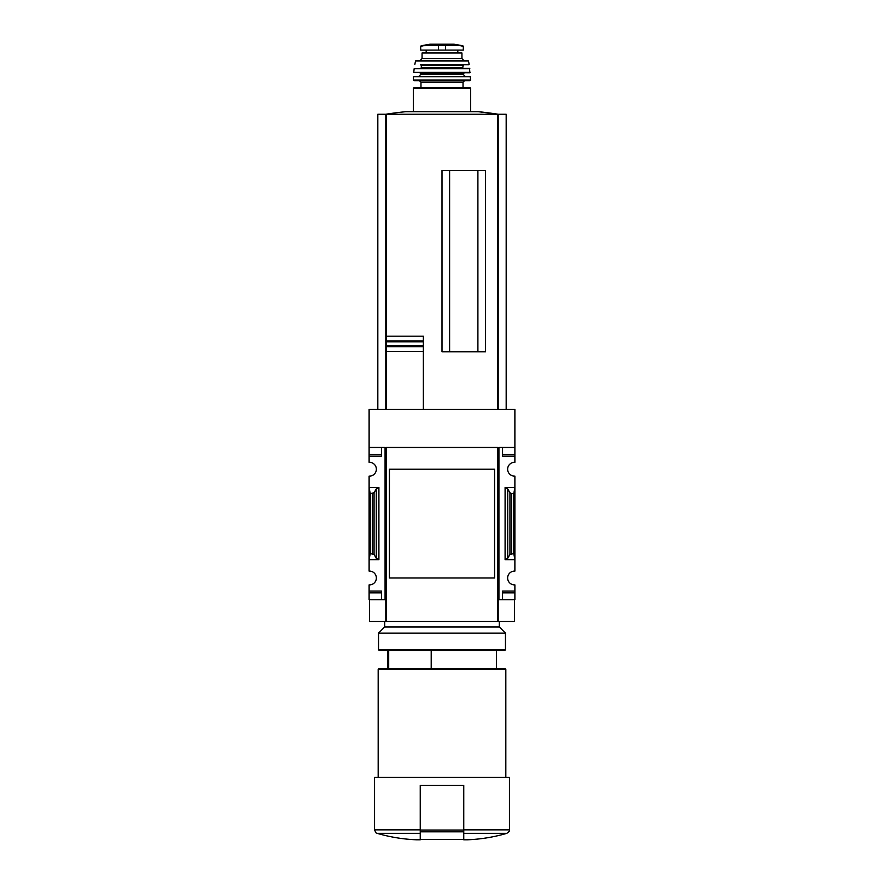 <?xml version="1.0" encoding="UTF-8"?>
<svg xmlns="http://www.w3.org/2000/svg" width="884" height="884" viewBox="0 0 884 884"><rect width="100%" height="100%" fill="white"/><g stroke="black" fill="none" stroke-linecap="round" stroke-linejoin="round"><path stroke-width="1.33" d="M494.576 563.384L494.576 577.992L389.424 577.992L389.424 469.216L494.576 469.216L494.576 483.857M369.114 454.343L369.114 456.155L381.446 456.155L381.446 447.459L381.446 454.343L369.114 454.343L369.114 409.38L514.886 409.38L514.886 462.332A6.884 6.884 0 0 0 507.637 469.216A6.884 6.884 0 0 0 514.886 476.089L514.886 487.526L505.096 487.526L507.703 488.896L509.946 492.753L511.582 493.615L513.792 493.615L514.886 487.526L514.886 571.119A6.884 6.884 0 0 0 507.637 577.992A6.884 6.884 0 0 0 514.886 584.876L514.886 599.75L502.554 599.75L502.554 592.866L514.886 592.866M369.114 456.155L369.114 462.332A6.884 6.884 0 0 1 376.363 469.216A6.884 6.884 0 0 1 369.114 476.089L369.114 559.683L378.904 559.683L376.297 558.312L374.054 554.456L370.208 553.594L369.114 559.683L369.114 571.119A6.884 6.884 0 0 1 376.363 577.992A6.884 6.884 0 0 1 369.114 584.876L369.114 599.75L385.07 599.75L385.07 447.459L369.114 447.459M388.695 668.647L388.695 650.514M463.757 839.8L467.382 839.8L463.757 839.8L463.757 839.115M514.886 447.459L498.93 447.459L498.93 599.75L498.2 599.75L498.2 621.507L497.847 447.459L497.847 621.507L369.479 621.507L369.479 599.75M385.8 621.507L385.8 599.75L385.07 599.75M498.93 599.75L502.554 599.75L502.554 591.053L514.886 591.053M507.703 558.312L505.096 559.683L514.886 559.683L513.792 553.594L509.946 554.456L507.703 558.312L507.703 488.896M514.886 454.343L502.554 454.343L502.554 447.459L502.554 456.155L514.886 456.155M378.904 487.526L369.114 487.526L370.208 493.615L374.054 492.753L376.297 488.896L378.904 487.526L378.904 559.683M369.114 591.053L381.446 591.053L381.446 599.75L381.446 592.866L369.114 592.866M497.847 447.459L386.153 447.459L386.153 621.507M494.576 469.216L494.576 577.992L494.576 469.216M477.901 351.766L477.901 170.457M449.613 351.766L449.613 170.457M386.341 409.38L386.341 336.174L423.359 336.174L423.359 341.821L423.359 336.174M386.341 345.788L423.359 345.788L423.359 351.434L423.359 341.821L386.341 341.821M423.359 409.38L423.359 351.434L386.341 351.434L386.341 346.683L423.359 346.683M423.359 340.926L386.341 340.926L386.341 336.174M514.521 599.75L514.521 621.507L498.2 621.507M385.8 409.38L385.8 114.257L377.822 114.257L377.822 409.38M506.178 409.38L506.178 114.257L385.8 114.257M498.2 409.38L498.2 114.257M485.515 351.766L485.515 170.457L442 170.457L442 351.766L485.515 351.766M478.211 111.682L498.233 114.257A362.606 362.606 0 0 0 478.211 111.682L405.789 111.682A362.606 362.606 0 0 0 385.767 114.257M420.243 839.115L420.243 839.8L416.618 839.8L420.243 839.8L420.243 785.412L463.757 785.412L463.757 839.435L420.243 839.435M420.243 833.336L377.159 833.336C376.717 834.021 375.855 832.861 374.551 829.855L374.551 777.434L509.449 777.434L509.449 829.855C508.83 830.474 511.007 830.242 506.841 833.336C493.957 837.104 480.797 839.259 467.382 839.8M378.175 777.434L378.175 669.376L505.825 669.376L505.825 777.434M378.175 669.376L378.904 668.647L505.096 668.647L505.825 669.376M431.204 668.647L431.204 650.514M370.208 553.594L370.208 493.615M513.792 553.594L513.792 493.615M462.851 45.758L454.067 44.211L429.933 44.211L421.149 45.758L423.381 45.758L420.696 46.299L420.696 50.09L463.304 50.09L463.304 46.299L460.619 45.758L462.851 45.758L445.536 45.272L445.536 50.09M421.149 45.758L445.536 45.272M461.945 58.609L422.055 58.609L422.055 52.996L461.945 52.996L461.945 58.609L463.757 60.421M470.642 111.682L470.642 88.345L469.923 87.615L414.077 87.615L413.358 88.345L470.642 88.345M463.028 82.179L420.972 82.179L420.972 87.615L463.028 87.615L463.028 82.179L464.487 80.731M470.642 80.002L413.358 80.002L414.077 80.731L469.923 80.731L470.642 80.002L470.2 76.378L413.447 76.731L470.553 76.731M418.795 76.378L420.607 74.565L463.393 74.565L465.205 76.378M463.393 74.565L464.122 72.753L452.873 72.753M431.127 72.753L464.122 72.753M470.255 72.355L413.745 72.355L469.901 72.753L469.492 68.4L414.154 68.72L469.846 68.72M420.607 68.4L421.337 67.681L462.663 67.681L463.393 68.4M462.663 67.681L463.393 64.775L420.607 64.775L421.337 65.504L462.663 65.504M468.796 64.775L463.393 64.775M414.85 64.344L415.524 60.996L468.476 60.996L469.15 64.344M468.476 60.996L467.769 60.421L416.231 60.421L415.524 60.996M378.54 649.795L379.269 650.514L504.731 650.514L505.46 649.795L505.46 633.11L378.54 633.11L378.54 649.795L505.46 649.795M384.706 621.507L384.706 626.944L499.294 626.944L499.294 621.507M463.757 833.336L506.841 833.336M463.757 829.855L509.449 829.855M497.548 409.38L497.548 114.257M386.452 336.174L386.452 114.257M374.551 829.855L420.243 829.855M505.096 559.683L505.096 487.526M372.418 553.594L372.418 493.615M374.054 554.456L374.054 492.753M376.297 558.312L376.297 488.896M509.946 554.456L509.946 492.753M511.582 553.594L511.582 493.615M463.757 830.054L420.243 830.054M463.757 831.822L420.243 831.822M438.464 45.272L438.464 50.09M420.607 74.565L420.607 73.483L463.393 73.483M387.612 668.647L387.612 650.514M377.159 833.336C390.043 837.104 403.203 839.259 416.618 839.8M496.388 668.647L496.388 650.514M413.358 111.682L413.358 88.345M420.972 82.179L419.513 80.731M413.358 80.002L413.447 76.731M420.607 73.483L419.878 72.753M413.745 72.355L414.154 68.72M421.337 67.681L421.337 65.504M422.055 58.609L420.243 60.421M426.187 50.09L426.187 52.996M457.813 50.09L457.813 52.996M429.933 44.211L430.574 44.686M453.967 44.2L430.033 44.2L453.967 44.2M384.706 626.944L378.54 633.11M499.294 626.944L505.46 633.11"/></g></svg>
